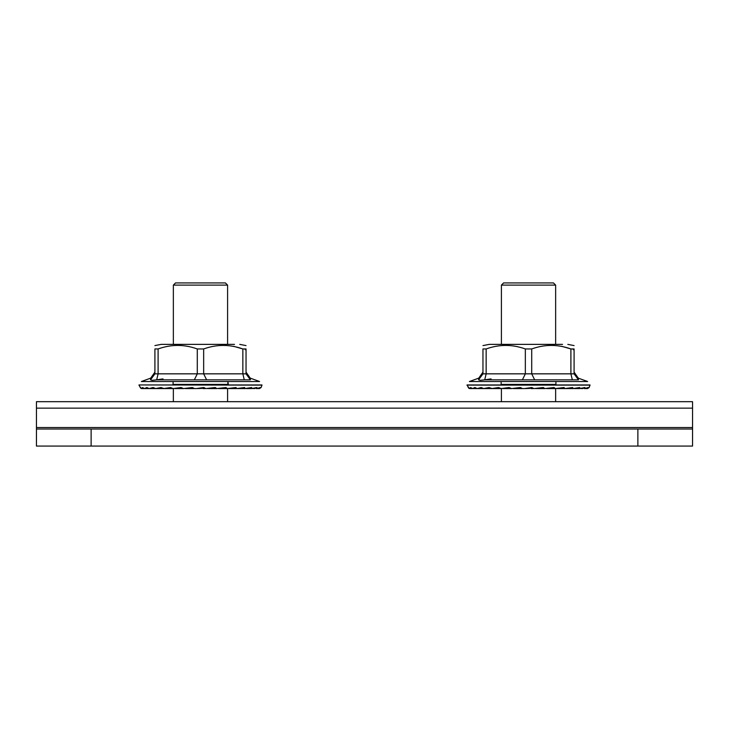 <?xml version="1.0" encoding="UTF-8"?>
<svg xmlns="http://www.w3.org/2000/svg" width="729" height="729" viewBox="0 0 729 729"><rect width="100%" height="100%" fill="white"/><g stroke="black" fill="none" stroke-linecap="round" stroke-linejoin="round"><path stroke-width="1.09" d="M637.875 429.017L637.875 446.075L36.45 446.075L36.45 429.017L692.55 429.017L692.55 401.679L36.45 401.679L36.45 427.54L692.55 427.54M637.875 446.075L692.55 446.075L692.55 429.017M36.45 429.017L36.45 427.54M227.594 401.679L227.594 388.557M227.594 344.37L227.594 285.112L173.356 285.112L175.543 282.925L225.407 282.925L227.594 285.112M555.644 401.679L555.644 388.557M555.644 344.37L555.644 285.112L501.406 285.112L503.593 282.925L553.457 282.925L555.644 285.112M501.133 381.522L501.133 384.402L555.917 384.402L555.917 381.522M469.43 388.557L468.228 387.518L469.968 388.557L470.497 387.518L472.547 388.557L474.861 387.518L477.158 388.557L481.158 387.518L483.619 388.557L489.177 387.518L491.701 388.557L498.618 387.518L501.124 388.557L509.134 387.518L511.53 388.557L520.351 387.518L522.547 388.557L524.762 388.557M524.433 388.557L531.869 387.518L531.933 387.983L525.427 388.557L529.956 388.393M534.002 388.557L543.26 387.518L544.836 388.557L554.122 387.518L555.288 388.557L564.064 387.518L564.784 388.557L572.712 387.518L572.958 388.557L579.765 387.518L579.537 388.557L584.968 387.518L584.266 388.557L587.474 388.557M537.956 388.557L544.836 388.557M562.542 344.37L489.25 344.37L482.962 345.582L489.25 344.37M570.898 348.954L561.64 346.284L570.898 348.954C557.822 344.252 544.763 344.252 531.714 348.954L525.336 348.954C512.259 344.252 499.201 344.252 486.152 348.954L482.962 348.954C482.962 344.252 482.962 344.252 482.962 348.954C482.962 344.252 482.962 344.252 482.962 348.954L482.962 373.84L574.087 373.84L574.087 348.954L570.898 348.954L570.898 373.84L572.329 379.836L534.658 379.836L531.714 373.84L531.714 348.954M574.087 348.954C574.087 344.252 574.087 344.252 574.087 348.954C574.087 344.252 574.087 344.252 574.087 348.954L573.258 349.701M584.858 388.557L588.13 387.518L585.624 388.393L587.228 388.557L589.16 387.5M469.266 388.493L467.016 385.131L590.034 385.131L589.141 387.518L587.583 388.557L589.05 387.609M572.958 388.557L571.49 388.393L572.712 387.518L566.242 388.557L573.477 388.557M582.89 388.557L581.824 388.402M525.336 348.954L525.336 373.84L522.392 379.836L484.721 379.836L486.152 373.84L486.152 348.954M572.329 379.836L578.471 379.836L578.288 378.123L578.471 379.836L574.087 373.84M485.022 379.782L491.082 378.898L485.022 379.782M482.962 373.84L478.579 379.836L478.762 378.123L482.962 372.127M584.886 388.557L588.13 387.518L586.982 388.557M534.658 379.836L522.392 379.836M484.721 379.836L480.183 380.328L478.579 379.836L478.762 378.123L469.412 381.522L587.638 381.522L578.288 378.141L574.087 372.127M566.123 388.557L571.281 388.557M531.869 387.518L533.783 388.557L532.872 388.393M582.444 388.557L581.642 388.557L582.444 388.557M576.876 388.557L575.782 388.557L576.876 388.557M569.577 388.557L568.192 388.557L569.577 388.557M487.993 388.557L486.644 388.557L487.993 388.557M580.676 388.557L584.968 387.518L582.817 388.393M579.036 387.983L574.625 388.557L579.537 388.557M574.179 388.557L579.765 387.518L578.051 388.393L575.874 388.411M564.064 387.518L556.947 388.557L564.784 388.557L564.064 387.518L563.38 388.393L558.915 388.448M546.622 388.557L555.288 388.557M553.876 387.983L548.336 388.484M543.26 387.518L543.716 388.393L537.528 388.557M535.642 388.557L543.132 387.983L543.916 388.557M536.599 388.557L543.178 387.983M522.082 388.557L520.606 387.983L522.055 388.557L513.325 388.557L520.606 387.983L520.351 387.518M511.311 388.557L509.571 387.983L511.166 388.557L502.81 388.557L509.571 387.983L509.134 387.518M501.169 388.557L501.68 388.557M498.618 387.518L500.859 388.557L493.187 388.557L500.987 388.393M491.701 388.557L493.187 388.557M489.177 387.518L491.528 388.557M490.107 387.992L491.847 388.393M484.174 388.557L492.184 388.557M489.924 387.983L484.858 388.557M481.158 387.518L482.771 388.147M482.124 387.983L478.124 388.557L484.02 388.557M477.942 388.557L473.176 388.557M474.861 387.518L476.037 388.01M475.809 387.983L473.54 388.557M470.497 387.518L471.499 387.983L470.251 388.557L472.547 388.557L471.171 388.557M469.959 388.557L468.61 387.801L469.959 388.557M468.228 387.518L469.248 387.983M571.627 388.557L572.128 388.557M564.72 388.557L567.536 388.557M556.947 388.557L559.772 388.557M555.07 388.557L551.853 388.557M571.49 388.393L568.164 388.42M563.645 387.983L558.077 388.557M549.32 388.557L547.415 388.557M543.697 388.557L542.294 388.557M531.031 388.557L533.081 388.557M521.18 388.056L520.606 387.983M511.476 388.557L512.113 388.557M173.083 381.522L173.083 384.402L227.867 384.402L227.867 381.522L228.414 384.948L227.867 384.402M141.38 388.557L140.178 387.518L141.918 388.557L142.447 387.518L144.497 388.557L146.811 387.518L149.108 388.557L153.108 387.518L155.569 388.557L161.127 387.518L163.651 388.557L170.568 387.518L173.074 388.557L181.084 387.518L183.48 388.557L192.301 387.518L194.497 388.557L196.712 388.557M196.383 388.557L203.819 387.518L203.883 387.983L197.377 388.557L201.906 388.393M205.952 388.557L215.21 387.518L216.786 388.557L226.072 387.518L227.238 388.557L236.014 387.518L236.734 388.557L244.662 387.518L244.908 388.557L251.715 387.518L251.487 388.557L256.918 387.518L256.216 388.557L259.424 388.557M209.906 388.557L216.786 388.557M234.492 344.37L161.2 344.37L154.912 345.582L161.2 344.37M158.102 348.954L158.102 373.84L197.286 373.84L194.342 379.836L156.671 379.836L158.102 373.84L154.912 373.84L154.912 348.954C154.912 344.252 154.912 344.252 154.912 348.954C154.912 344.252 154.912 344.252 154.912 348.954L158.102 348.954C171.151 344.252 184.209 344.252 197.286 348.954L203.664 348.954C216.713 344.252 229.772 344.252 242.848 348.954L233.59 346.284M245.208 349.701L246.037 348.954L242.848 348.954L242.848 373.84L246.037 373.84L246.037 348.954C246.037 344.252 246.037 344.252 246.037 348.954C246.037 344.252 246.037 344.252 246.037 348.954L246.037 373.84L250.421 379.836L250.238 378.123L250.421 379.836L206.608 379.836L203.664 373.84L242.848 373.84L244.279 379.836M256.808 388.557L260.08 387.518L257.574 388.393L259.178 388.557L261.11 387.5M261.984 384.948L138.966 384.948L261.984 385.131L261.091 387.518L259.533 388.557L261 387.609M244.908 388.557L243.44 388.393L244.662 387.518L238.192 388.557L245.427 388.557M254.84 388.557L253.774 388.402M197.286 348.954L197.286 373.84L203.664 373.84L203.664 348.954M156.972 379.782L163.032 378.898L156.972 379.782M154.912 373.84L150.529 379.836L150.712 378.123L154.912 372.127M256.836 388.557L260.08 387.518L258.932 388.557M206.608 379.836L194.342 379.836M156.671 379.836L152.133 380.328L150.529 379.836L150.712 378.123L141.362 381.522L259.588 381.522L250.238 378.123L246.037 372.127M238.073 388.557L243.231 388.557M203.819 387.518L205.733 388.557L204.822 388.393M254.394 388.557L253.592 388.557L254.394 388.557M248.826 388.557L247.732 388.557L248.826 388.557M241.527 388.557L240.142 388.557L241.527 388.557M159.943 388.557L158.594 388.557L159.943 388.557M252.626 388.557L256.918 387.518L254.767 388.393M250.986 387.983L246.575 388.557L251.487 388.557M246.129 388.557L251.715 387.518L250.001 388.393L247.824 388.411M236.014 387.518L228.897 388.557L236.734 388.557L236.014 387.518L235.33 388.393L230.865 388.448M218.572 388.557L227.238 388.557M225.826 387.983L220.286 388.484M215.21 387.518L215.666 388.393L209.478 388.557M207.592 388.557L215.082 387.983L215.866 388.557M208.549 388.557L215.128 387.983M194.032 388.557L192.556 387.983L194.005 388.557L185.275 388.557L192.556 387.983L192.301 387.518M183.261 388.557L181.521 387.983L183.116 388.557L174.76 388.557L181.521 387.983L181.084 387.518M173.119 388.557L173.63 388.557M170.568 387.518L172.809 388.557L165.137 388.557L172.937 388.393M163.651 388.557L165.137 388.557M161.127 387.518L163.478 388.557M162.057 387.992L163.797 388.393M156.124 388.557L164.134 388.557M161.874 387.983L156.808 388.557M153.108 387.518L154.721 388.147M154.074 387.983L150.074 388.557L155.97 388.557M149.892 388.557L145.126 388.557M146.811 387.518L147.987 388.01M147.759 387.983L145.49 388.557M142.447 387.518L143.449 387.983L142.201 388.557L144.497 388.557L143.121 388.557M141.909 388.557L140.56 387.801L141.909 388.557M140.178 387.518L141.198 387.983M243.577 388.557L244.078 388.557M236.67 388.557L239.486 388.557M228.897 388.557L235.595 387.983M230.027 388.557L231.722 388.557M227.02 388.557L223.803 388.557M243.44 388.393L240.114 388.42M221.27 388.557L219.365 388.557M215.647 388.557L214.244 388.557M202.981 388.557L205.031 388.557M193.13 388.056L192.556 387.983M183.426 388.557L184.063 388.557M589.141 387.518L587.583 388.557M578.471 379.836L578.288 378.123M587.255 388.557L589.087 387.591L590.034 384.948L467.016 384.948L468.847 388.293M478.124 388.557L478.871 388.557M261.091 387.518L259.533 388.557M250.421 379.836L250.238 378.123L259.588 381.522M150.074 388.557L150.821 388.557M472.547 388.557L471.526 387.983M144.497 388.557L143.476 387.983M91.125 446.075L91.125 429.017M692.55 408.149L36.45 408.149M173.356 401.679L173.356 388.557M173.356 344.37L173.356 285.112M501.406 401.679L501.406 388.557M501.406 344.37L501.406 285.112M501.133 384.402L500.586 384.948M555.917 384.402L556.464 384.948M574.087 345.582L567.8 344.37L574.087 345.582M587.538 387.919L585.004 388.557M584.257 387.965L580.749 388.557M572.119 387.983L566.852 388.557M483.5 388.557L482.106 387.983M477.094 388.557L475.864 387.983M173.083 384.402L172.536 384.948M246.037 345.582L239.75 344.37L246.037 345.582M261.984 385.131L261.037 387.582L259.205 388.557M259.488 387.919L256.954 388.557M140.943 388.375L138.966 385.131L140.943 388.375M256.207 387.965L252.699 388.557M244.069 387.983L238.802 388.557M155.45 388.557L154.056 387.983M149.044 388.557L147.814 387.983"/></g></svg>
